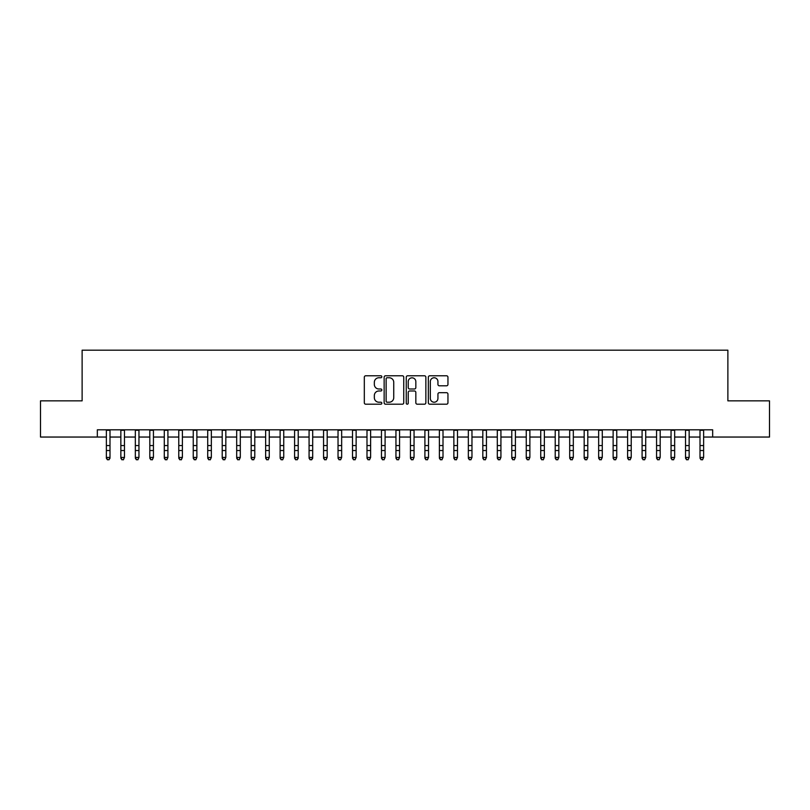 <?xml version="1.0" encoding="UTF-8"?>
<svg xmlns="http://www.w3.org/2000/svg" width="810" height="810" viewBox="0 0 810 810"><rect width="100%" height="100%" fill="white"/><g stroke="black" fill="none" stroke-linecap="round" stroke-linejoin="round"><path stroke-width="1.21" d="M381.834 376.772A0.992 0.992 0 0 0 380.842 375.779L365.735 375.779A1.417 1.417 0 0 0 364.318 377.197L364.318 402.783A1.417 1.417 0 0 0 365.735 404.2L380.842 404.2A0.992 0.992 0 0 0 381.834 403.208A0.992 0.992 0 0 0 380.842 402.216L378.888 402.216A4.546 4.546 0 0 1 374.341 397.669L374.341 395.533A4.546 4.546 0 0 1 378.888 390.987L380.842 390.987A0.992 0.992 0 0 0 381.834 389.995A0.992 0.992 0 0 0 380.842 388.992L378.888 388.992A4.546 4.546 0 0 1 374.341 384.446L374.341 382.32A4.546 4.546 0 0 1 378.888 377.764L380.842 377.764A0.992 0.992 0 0 0 381.834 376.772M446.533 385.803A1.417 1.417 0 0 0 447.95 384.375L447.95 377.197A1.417 1.417 0 0 0 446.533 375.779L429.766 375.779A1.417 1.417 0 0 0 428.338 377.197L428.338 402.783A1.417 1.417 0 0 0 429.766 404.2L446.533 404.2A1.417 1.417 0 0 0 447.95 402.783L447.95 394.116A1.417 1.417 0 0 0 446.533 392.688L439.354 392.688A1.417 1.417 0 0 0 437.937 394.116L437.937 398.409A3.797 3.797 0 0 1 434.13 402.216A3.797 3.797 0 0 1 430.333 398.409L430.333 381.571A3.797 3.797 0 0 1 434.13 377.764A3.797 3.797 0 0 1 437.937 381.571L437.937 384.375A1.417 1.417 0 0 0 439.354 385.803L446.533 385.803M97.332 437.046L40.5 437.046L40.5 400.849L82.124 400.849L82.124 350.173L727.876 350.173L727.876 400.849L769.5 400.849L769.5 437.046L712.668 437.046L712.668 429.806L97.332 429.806L97.332 437.046L106.373 437.046M403.755 377.197A1.417 1.417 0 0 0 402.337 375.779L385.57 375.779A1.417 1.417 0 0 0 384.142 377.197L384.142 402.783A1.417 1.417 0 0 0 385.57 404.2L402.337 404.2A1.417 1.417 0 0 0 403.755 402.783L403.755 377.197M407.663 375.779L424.43 375.779A1.417 1.417 0 0 1 425.858 377.197L425.858 402.783A1.417 1.417 0 0 1 424.43 404.2L417.261 404.2A1.417 1.417 0 0 1 415.834 402.783L415.834 392.404A1.417 1.417 0 0 0 414.416 390.987L409.658 390.987A1.417 1.417 0 0 0 408.23 392.404L408.23 403.208A0.992 0.992 0 0 1 407.238 404.2A0.992 0.992 0 0 1 406.245 403.208L406.245 377.197A1.417 1.417 0 0 1 407.663 375.779M109.998 437.046L120.852 437.046M124.477 437.046L135.331 437.046M138.956 437.046L149.81 437.046M153.434 437.046L164.288 437.046M167.913 437.046L178.767 437.046M182.392 437.046L193.246 437.046M196.87 437.046L207.724 437.046M211.349 437.046L222.203 437.046M225.828 437.046L236.682 437.046M240.307 437.046L251.161 437.046M254.785 437.046L265.639 437.046M269.264 437.046L280.118 437.046M283.743 437.046L294.597 437.046M298.222 437.046L309.076 437.046M312.7 437.046L323.554 437.046M327.179 437.046L338.033 437.046M341.658 437.046L352.512 437.046M356.137 437.046L366.991 437.046M370.615 437.046L381.469 437.046M385.094 437.046L395.948 437.046M399.573 437.046L410.427 437.046M414.052 437.046L424.906 437.046M428.531 437.046L439.384 437.046M443.009 437.046L453.863 437.046M457.488 437.046L468.342 437.046M471.967 437.046L482.821 437.046M486.445 437.046L497.3 437.046M500.924 437.046L511.778 437.046M515.403 437.046L526.257 437.046M529.882 437.046L540.736 437.046M544.361 437.046L555.215 437.046M558.839 437.046L569.693 437.046M573.318 437.046L584.172 437.046M587.797 437.046L598.651 437.046M602.275 437.046L613.129 437.046M616.754 437.046L627.608 437.046M631.233 437.046L642.087 437.046M645.712 437.046L656.566 437.046M660.19 437.046L671.044 437.046M674.669 437.046L685.523 437.046M689.148 437.046L700.002 437.046M703.627 437.046L712.668 437.046M387.129 377.764A0.992 0.992 0 0 0 386.137 378.766L386.137 401.213A0.992 0.992 0 0 0 387.129 402.216L389.185 402.216A4.546 4.546 0 0 0 393.741 397.669L393.741 382.32A4.546 4.546 0 0 0 389.185 377.764L387.129 377.764M415.834 381.642A3.797 3.797 0 0 0 412.037 377.835A3.797 3.797 0 0 0 408.23 381.642L408.23 387.575A1.417 1.417 0 0 0 409.658 388.992L414.416 388.992A1.417 1.417 0 0 0 415.834 387.575L415.834 381.642M109.998 429.806L109.998 458.227L108.915 459.827L107.467 459.503L108.915 459.827M106.373 429.806L106.373 457.427L109.998 457.427L108.915 459.503M107.467 459.827L106.373 458.227L106.373 457.427L107.467 459.503M120.852 458.227L121.945 459.827L120.852 457.427L124.477 457.427L123.393 459.827L121.945 459.503L123.393 459.827M135.331 458.227L136.424 459.827L135.331 457.427L138.956 457.427L137.872 459.827L136.424 459.503L137.872 459.827M149.81 458.227L150.903 459.827L149.81 457.427L153.434 457.427L152.351 459.827L150.903 459.503L152.351 459.827M164.288 458.227L165.382 459.827L164.288 457.427L167.913 457.427L166.83 459.827L165.382 459.503L166.83 459.827M124.477 429.806L124.477 457.427L123.393 459.503M120.852 429.806L120.852 457.427L121.945 459.503M138.956 429.806L138.956 457.427L137.872 459.503M135.331 429.806L135.331 457.427L136.424 459.503M153.434 429.806L153.434 457.427L152.351 459.503M149.81 429.806L149.81 457.427L150.903 459.503M167.913 429.806L167.913 457.427L166.83 459.503M164.288 429.806L164.288 457.427L165.382 459.503M178.767 458.227L179.86 459.827L178.767 457.427L182.392 457.427L181.308 459.827L179.86 459.503L181.308 459.827M182.392 429.806L182.392 457.427L181.308 459.503M178.767 429.806L178.767 457.427L179.86 459.503M193.246 458.227L194.339 459.827L193.246 457.427L196.87 457.427L195.787 459.827L194.339 459.503L195.787 459.827M196.87 429.806L196.87 457.427L195.787 459.503M193.246 429.806L193.246 457.427L194.339 459.503M207.724 458.227L208.818 459.827L207.724 457.427L211.349 457.427L210.266 459.827L208.818 459.503L210.266 459.827M211.349 429.806L211.349 457.427L210.266 459.503M207.724 429.806L207.724 457.427L208.818 459.503M222.203 458.227L223.297 459.827L222.203 457.427L225.828 457.427L224.745 459.827L223.297 459.503L224.745 459.827M225.828 429.806L225.828 457.427L224.745 459.503M222.203 429.806L222.203 457.427L223.297 459.503M236.682 458.227L237.775 459.827L236.682 457.427L240.307 457.427L239.223 459.827L237.775 459.503L239.223 459.827M240.307 429.806L240.307 457.427L239.223 459.503M236.682 429.806L236.682 457.427L237.775 459.503M251.161 458.227L252.254 459.827L251.161 457.427L254.785 457.427L253.702 459.827L252.254 459.503L253.702 459.827M254.785 429.806L254.785 457.427L253.702 459.503M251.161 429.806L251.161 457.427L252.254 459.503M265.639 458.227L266.733 459.827L265.639 457.427L269.264 457.427L268.181 459.827L266.733 459.503L268.181 459.827M269.264 429.806L269.264 457.427L268.181 459.503M265.639 429.806L265.639 457.427L266.733 459.503M280.118 458.227L281.212 459.827L280.118 457.427L283.743 457.427L282.66 459.827L281.212 459.503L282.66 459.827M283.743 429.806L283.743 457.427L282.66 459.503M280.118 429.806L280.118 457.427L281.212 459.503M298.222 429.806L298.222 458.227L297.138 459.827L295.69 459.503L297.138 459.827M294.597 429.806L294.597 457.427L298.222 457.427L297.138 459.503M294.597 458.227L295.69 459.827L294.597 457.427L295.69 459.503M312.7 429.806L312.7 458.227L311.617 459.827L310.169 459.503L311.617 459.827M309.076 429.806L309.076 457.427L312.7 457.427L311.617 459.503M309.076 458.227L310.169 459.827L309.076 457.427L310.169 459.503M323.554 458.227L324.648 459.827L323.554 457.427L327.179 457.427L326.096 459.827L324.648 459.503L326.096 459.827M327.179 429.806L327.179 457.427L326.096 459.503M323.554 429.806L323.554 457.427L324.648 459.503M338.033 458.227L339.127 459.827L338.033 457.427L341.658 457.427L340.575 459.827L339.127 459.503L340.575 459.827M341.658 429.806L341.658 457.427L340.575 459.503M338.033 429.806L338.033 457.427L339.127 459.503M352.512 458.227L353.606 459.827L352.512 457.427L356.137 457.427L355.053 459.827L353.606 459.503L355.053 459.827M356.137 429.806L356.137 457.427L355.053 459.503M352.512 429.806L352.512 457.427L353.606 459.503M366.991 458.227L368.084 459.827L366.991 457.427L370.615 457.427L369.532 459.827L368.084 459.503L369.532 459.827M370.615 429.806L370.615 457.427L369.532 459.503M366.991 429.806L366.991 457.427L368.084 459.503M381.469 458.227L382.563 459.827L381.469 457.427L385.094 457.427L384.011 459.827L382.563 459.503L384.011 459.827M385.094 429.806L385.094 457.427L384.011 459.503M381.469 429.806L381.469 457.427L382.563 459.503M395.948 458.227L397.042 459.827L395.948 457.427L399.573 457.427L398.49 459.827L397.042 459.503L398.49 459.827M399.573 429.806L399.573 457.427L398.49 459.503M395.948 429.806L395.948 457.427L397.042 459.503M410.427 458.227L411.51 459.827L410.427 457.427L414.052 457.427L412.958 459.827L411.51 459.503L412.958 459.827M414.052 429.806L414.052 457.427L412.958 459.503M410.427 429.806L410.427 457.427L411.51 459.503M424.906 458.227L425.989 459.827L424.906 457.427L428.531 457.427L427.437 459.827L425.989 459.503L427.437 459.827M428.531 429.806L428.531 457.427L427.437 459.503M424.906 429.806L424.906 457.427L425.989 459.503M439.384 458.227L440.468 459.827L439.384 457.427L443.009 457.427L441.916 459.827L440.468 459.503L441.916 459.827M453.863 458.227L454.947 459.827L453.863 457.427L457.488 457.427L456.394 459.827L454.947 459.503L456.394 459.827M468.342 458.227L469.425 459.827L468.342 457.427L471.967 457.427L470.873 459.827L469.425 459.503L470.873 459.827M443.009 429.806L443.009 457.427L441.916 459.503M439.384 429.806L439.384 457.427L440.468 459.503M457.488 429.806L457.488 457.427L456.394 459.503M453.863 429.806L453.863 457.427L454.947 459.503M471.967 429.806L471.967 457.427L470.873 459.503M468.342 429.806L468.342 457.427L469.425 459.503M482.821 458.227L483.904 459.827L482.821 457.427L486.445 457.427L485.352 459.827L483.904 459.503L485.352 459.827M486.445 429.806L486.445 457.427L485.352 459.503M482.821 429.806L482.821 457.427L483.904 459.503M497.3 458.227L498.383 459.827L497.3 457.427L500.924 457.427L499.831 459.827L498.383 459.503L499.831 459.827M500.924 429.806L500.924 457.427L499.831 459.503M497.3 429.806L497.3 457.427L498.383 459.503M511.778 458.227L512.862 459.827L511.778 457.427L515.403 457.427L514.309 459.827L512.862 459.503L514.309 459.827M515.403 429.806L515.403 457.427L514.309 459.503M511.778 429.806L511.778 457.427L512.862 459.503M526.257 458.227L527.34 459.827L526.257 457.427L529.882 457.427L528.788 459.827L527.34 459.503L528.788 459.827M529.882 429.806L529.882 457.427L528.788 459.503M526.257 429.806L526.257 457.427L527.34 459.503M540.736 458.227L541.819 459.827L540.736 457.427L544.361 457.427L543.267 459.827L541.819 459.503L543.267 459.827M555.215 458.227L556.298 459.827L555.215 457.427L558.839 457.427L557.746 459.827L556.298 459.503L557.746 459.827M569.693 458.227L570.777 459.827L569.693 457.427L573.318 457.427L572.224 459.827L570.777 459.503L572.224 459.827M544.361 429.806L544.361 457.427L543.267 459.503M540.736 429.806L540.736 457.427L541.819 459.503M558.839 429.806L558.839 457.427L557.746 459.503M555.215 429.806L555.215 457.427L556.298 459.503M573.318 429.806L573.318 457.427L572.224 459.503M569.693 429.806L569.693 457.427L570.777 459.503M584.172 458.227L585.255 459.827L584.172 457.427L587.797 457.427L586.703 459.827L585.255 459.503L586.703 459.827M587.797 429.806L587.797 457.427L586.703 459.503M584.172 429.806L584.172 457.427L585.255 459.503M598.651 458.227L599.734 459.827L598.651 457.427L602.275 457.427L601.182 459.827L599.734 459.503L601.182 459.827M602.275 429.806L602.275 457.427L601.182 459.503M598.651 429.806L598.651 457.427L599.734 459.503M613.129 458.227L614.213 459.827L613.129 457.427L616.754 457.427L615.661 459.827L614.213 459.503L615.661 459.827M616.754 429.806L616.754 457.427L615.661 459.503M613.129 429.806L613.129 457.427L614.213 459.503M627.608 458.227L628.692 459.827L627.608 457.427L631.233 457.427L630.139 459.827L628.692 459.503L630.139 459.827M631.233 429.806L631.233 457.427L630.139 459.503M627.608 429.806L627.608 457.427L628.692 459.503M642.087 458.227L643.17 459.827L642.087 457.427L645.712 457.427L644.618 459.827L643.17 459.503L644.618 459.827M645.712 429.806L645.712 457.427L644.618 459.503M642.087 429.806L642.087 457.427L643.17 459.503M656.566 458.227L657.649 459.827L656.566 457.427L660.19 457.427L659.097 459.827L657.649 459.503L659.097 459.827M660.19 429.806L660.19 457.427L659.097 459.503M656.566 429.806L656.566 457.427L657.649 459.503M671.044 458.227L672.128 459.827L671.044 457.427L674.669 457.427L673.576 459.827L672.128 459.503L673.576 459.827M674.669 429.806L674.669 457.427L673.576 459.503M671.044 429.806L671.044 457.427L672.128 459.503M685.523 458.227L686.607 459.827L685.523 457.427L689.148 457.427L688.054 459.827L686.607 459.503L688.054 459.827M689.148 429.806L689.148 457.427L688.054 459.503M685.523 429.806L685.523 457.427L686.607 459.503M700.002 458.227L701.085 459.827L700.002 457.427L703.627 457.427L702.533 459.827L701.085 459.503L702.533 459.827M703.627 429.806L703.627 457.427L702.533 459.503M700.002 429.806L700.002 457.427L701.085 459.503M109.998 445.561L106.373 445.561M109.998 450.532L106.373 450.532M109.998 430.272L106.373 430.272M124.477 445.561L120.852 445.561M124.477 450.532L120.852 450.532M124.477 430.272L120.852 430.272M138.956 445.561L135.331 445.561M138.956 450.532L135.331 450.532M138.956 430.272L135.331 430.272M153.434 445.561L149.81 445.561M153.434 450.532L149.81 450.532M153.434 430.272L149.81 430.272M167.913 445.561L164.288 445.561M167.913 450.532L164.288 450.532M167.913 430.272L164.288 430.272M182.392 445.561L178.767 445.561M182.392 450.532L178.767 450.532M182.392 430.272L178.767 430.272M196.87 445.561L193.246 445.561M196.87 450.532L193.246 450.532M196.87 430.272L193.246 430.272M211.349 445.561L207.724 445.561M211.349 450.532L207.724 450.532M211.349 430.272L207.724 430.272M225.828 445.561L222.203 445.561M225.828 450.532L222.203 450.532M225.828 430.272L222.203 430.272M240.307 445.561L236.682 445.561M240.307 450.532L236.682 450.532M240.307 430.272L236.682 430.272M254.785 445.561L251.161 445.561M254.785 450.532L251.161 450.532M254.785 430.272L251.161 430.272M269.264 445.561L265.639 445.561M269.264 450.532L265.639 450.532M269.264 430.272L265.639 430.272M283.743 445.561L280.118 445.561M283.743 450.532L280.118 450.532M283.743 430.272L280.118 430.272M298.222 445.561L294.597 445.561M298.222 450.532L294.597 450.532M298.222 430.272L294.597 430.272M312.7 445.561L309.076 445.561M312.7 450.532L309.076 450.532M312.7 430.272L309.076 430.272M327.179 445.561L323.554 445.561M327.179 450.532L323.554 450.532M327.179 430.272L323.554 430.272M341.658 445.561L338.033 445.561M341.658 450.532L338.033 450.532M341.658 430.272L338.033 430.272M356.137 445.561L352.512 445.561M356.137 450.532L352.512 450.532M356.137 430.272L352.512 430.272M370.615 445.561L366.991 445.561M370.615 450.532L366.991 450.532M370.615 430.272L366.991 430.272M385.094 445.561L381.469 445.561M385.094 450.532L381.469 450.532M385.094 430.272L381.469 430.272M399.573 445.561L395.948 445.561M399.573 450.532L395.948 450.532M399.573 430.272L395.948 430.272M414.052 445.561L410.427 445.561M414.052 450.532L410.427 450.532M414.052 430.272L410.427 430.272M428.531 445.561L424.906 445.561M428.531 450.532L424.906 450.532M428.531 430.272L424.906 430.272M443.009 445.561L439.384 445.561M443.009 450.532L439.384 450.532M443.009 430.272L439.384 430.272M457.488 445.561L453.863 445.561M457.488 450.532L453.863 450.532M457.488 430.272L453.863 430.272M471.967 445.561L468.342 445.561M471.967 450.532L468.342 450.532M471.967 430.272L468.342 430.272M486.445 445.561L482.821 445.561M486.445 450.532L482.821 450.532M486.445 430.272L482.821 430.272M500.924 445.561L497.3 445.561M500.924 450.532L497.3 450.532M500.924 430.272L497.3 430.272M515.403 445.561L511.778 445.561M515.403 450.532L511.778 450.532M515.403 430.272L511.778 430.272M529.882 445.561L526.257 445.561M529.882 450.532L526.257 450.532M529.882 430.272L526.257 430.272M544.361 445.561L540.736 445.561M544.361 450.532L540.736 450.532M544.361 430.272L540.736 430.272M558.839 445.561L555.215 445.561M558.839 450.532L555.215 450.532M558.839 430.272L555.215 430.272M573.318 445.561L569.693 445.561M573.318 450.532L569.693 450.532M573.318 430.272L569.693 430.272M587.797 445.561L584.172 445.561M587.797 450.532L584.172 450.532M587.797 430.272L584.172 430.272M602.275 445.561L598.651 445.561M602.275 450.532L598.651 450.532M602.275 430.272L598.651 430.272M616.754 445.561L613.129 445.561M616.754 450.532L613.129 450.532M616.754 430.272L613.129 430.272M631.233 445.561L627.608 445.561M631.233 450.532L627.608 450.532M631.233 430.272L627.608 430.272M645.712 445.561L642.087 445.561M645.712 450.532L642.087 450.532M645.712 430.272L642.087 430.272M660.19 445.561L656.566 445.561M660.19 450.532L656.566 450.532M660.19 430.272L656.566 430.272M674.669 445.561L671.044 445.561M674.669 450.532L671.044 450.532M674.669 430.272L671.044 430.272M689.148 445.561L685.523 445.561M689.148 450.532L685.523 450.532M689.148 430.272L685.523 430.272M703.627 445.561L700.002 445.561M703.627 450.532L700.002 450.532M703.627 430.272L700.002 430.272"/></g></svg>
